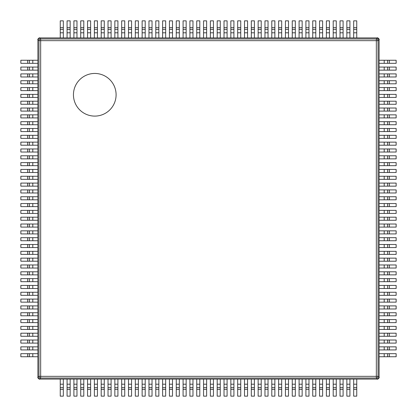<?xml version="1.0" encoding="UTF-8"?>
<svg xmlns="http://www.w3.org/2000/svg" width="417" height="417" viewBox="0 0 417 417"><rect width="100%" height="100%" fill="white"/><g stroke="black" fill="none" stroke-linecap="round" stroke-linejoin="round"><path stroke-width="0.63" d="M39.532 379.089L37.911 377.5M37.911 39.5L39.5 37.911L60.256 37.911L60.256 20.85L63.327 20.85L63.327 29.378L60.256 29.378M37.911 356.743L37.911 39.615L37.921 377.385L38.239 378.391L39.615 379.089C39.818 379.751 37.295 377.734 37.911 377.385L37.911 356.743L20.85 356.743L20.85 353.673L29.378 353.673L29.378 356.743M377.468 379.089L379.089 377.5M377.5 37.911L378.761 38.609L379.089 39.615L379.089 377.385C379.751 377.182 377.734 379.705 377.385 379.089C377.182 379.751 379.705 377.734 379.089 377.385L378.761 378.391L377.385 379.089L39.615 379.079L40.657 378.042A1.704 1.689 -135 0 1 38.958 376.342L37.921 377.385C37.249 377.182 39.266 379.705 39.615 379.089L377.385 379.089L376.342 378.042A1.704 1.689 -45 0 0 378.042 376.342L378.042 40.657L379.089 39.532M60.256 37.911L67.08 37.911L67.08 20.85L70.15 20.85L70.15 29.378L67.08 29.378M67.08 37.911L73.903 37.911L73.903 20.85L76.973 20.85L76.973 29.378L73.903 29.378M73.903 37.911L80.726 37.911L80.726 20.85L83.796 20.85L83.796 29.378L80.726 29.378M80.726 37.911L87.549 37.911L87.549 20.85L90.619 20.85L90.619 29.378L87.549 29.378M87.549 37.911L94.372 37.911L94.372 20.85L97.448 20.85L97.448 29.378L94.372 29.378M94.372 37.911L101.201 37.911L101.201 20.85L104.271 20.85L104.271 29.378L101.201 29.378M101.201 37.911L108.024 37.911L108.024 20.85L111.094 20.85L111.094 29.378L108.024 29.378M108.024 37.911L114.847 37.911L114.847 20.85L117.917 20.85L117.917 29.378L114.847 29.378M114.847 37.911L121.67 37.911L121.67 20.85L124.74 20.85L124.74 29.378L121.67 29.378M121.67 37.911L128.493 37.911L128.493 20.85L131.564 20.85L131.564 29.378L128.493 29.378M128.493 37.911L135.317 37.911L135.317 20.85L138.387 20.85L138.387 29.378L135.317 29.378M135.317 37.911L142.14 37.911L142.14 20.85L145.21 20.85L145.21 29.378L142.14 29.378M142.14 37.911L148.963 37.911L148.963 20.85L152.033 20.85L152.033 29.378L148.963 29.378M148.963 37.911L155.786 37.911L155.786 20.85L158.856 20.85L158.856 29.378L155.786 29.378M155.786 37.911L162.609 37.911L162.609 20.85L165.679 20.85L165.679 29.378L162.609 29.378M162.609 37.911L169.432 37.911L169.432 20.85L172.508 20.85L172.508 29.378L169.432 29.378M169.432 37.911L176.261 37.911L176.261 20.85L179.331 20.85L179.331 29.378L176.261 29.378M176.261 37.911L183.084 37.911L183.084 20.85L186.154 20.85L186.154 29.378L183.084 29.378M183.084 37.911L189.907 37.911L189.907 20.85L192.977 20.85L192.977 29.378L189.907 29.378M189.907 37.911L196.73 37.911L196.73 20.85L199.8 20.85L199.8 29.378L196.73 29.378M196.73 37.911L203.553 37.911L203.553 20.85L206.623 20.85L206.623 29.378L203.553 29.378M203.553 37.911L210.377 37.911L210.377 20.85L213.447 20.85L213.447 29.378L210.377 29.378M210.377 37.911L217.2 37.911L217.2 20.85L220.27 20.85L220.27 29.378L217.2 29.378M217.2 37.911L224.023 37.911L224.023 20.85L227.093 20.85L227.093 29.378L224.023 29.378M224.023 37.911L230.846 37.911L230.846 20.85L233.916 20.85L233.916 29.378L230.846 29.378M230.846 37.911L237.669 37.911L237.669 20.85L240.739 20.85L240.739 29.378L237.669 29.378M237.669 37.911L244.492 37.911L244.492 20.85L247.568 20.85L247.568 29.378L244.492 29.378M244.492 37.911L251.321 37.911L251.321 20.85L254.391 20.85L254.391 29.378L251.321 29.378M251.321 37.911L258.144 37.911L258.144 20.85L261.214 20.85L261.214 29.378L258.144 29.378M258.144 37.911L264.967 37.911L264.967 20.85L268.037 20.85L268.037 29.378L264.967 29.378M264.967 37.911L271.79 37.911L271.79 20.85L274.86 20.85L274.86 29.378L271.79 29.378M271.79 37.911L278.613 37.911L278.613 20.85L281.683 20.85L281.683 29.378L278.613 29.378M278.613 37.911L285.437 37.911L285.437 20.85L288.507 20.85L288.507 29.378L285.437 29.378M285.437 37.911L292.26 37.911L292.26 20.85L295.33 20.85L295.33 29.378L292.26 29.378M292.26 37.911L299.083 37.911L299.083 20.85L302.153 20.85L302.153 29.378L299.083 29.378M299.083 37.911L305.906 37.911L305.906 20.85L308.976 20.85L308.976 29.378L305.906 29.378M305.906 37.911L312.729 37.911L312.729 20.85L315.799 20.85L315.799 29.378L312.729 29.378M312.729 37.911L319.552 37.911L319.552 20.85L322.628 20.85L322.628 29.378L319.552 29.378M319.552 37.911L326.381 37.911L326.381 20.85L329.451 20.85L329.451 29.378L326.381 29.378M326.381 37.911L333.204 37.911L333.204 20.85L336.274 20.85L336.274 29.378L333.204 29.378M333.204 37.911L340.027 37.911L340.027 20.85L343.097 20.85L343.097 29.378L340.027 29.378M340.027 37.911L346.85 37.911L346.85 20.85L349.92 20.85L349.92 29.378L346.85 29.378L349.92 29.378L349.92 32.792L346.85 32.792M346.85 37.911L353.673 37.911L353.673 20.85L356.743 20.85L356.743 29.378L353.673 29.378L356.743 29.378L356.743 32.792L353.673 32.792M353.673 37.911L377.385 37.911L376.342 38.958A1.704 1.689 45 0 1 378.042 40.657L376.342 40.657L376.342 38.958L40.657 38.958L39.615 37.921L38.088 38.854L37.911 39.615L38.958 40.657A1.704 1.689 -45 0 1 40.657 38.958L40.657 40.657L38.958 40.657L38.958 376.342L40.657 376.342L40.657 40.657L376.342 40.657L376.342 378.042L40.657 378.042L40.657 376.342L378.042 376.342L379.079 377.385L379.079 39.615L377.385 37.921C377.182 37.249 379.705 39.266 379.089 39.615C379.751 39.818 377.734 37.295 377.385 37.911L39.615 37.921C39.266 37.295 37.249 39.818 37.911 39.615M116.098 94.774A21.324 21.324 0 0 0 84.109 76.306A21.324 21.324 0 0 0 84.109 113.242A21.324 21.324 0 0 0 116.098 94.774M37.911 353.673L29.378 353.673M37.911 346.85L20.85 346.85L20.85 349.92L27.673 349.92L27.673 346.85M37.911 349.92L27.673 349.92M29.378 346.85L29.378 349.92M37.911 340.027L20.85 340.027L20.85 343.097L27.673 343.097L27.673 340.027M37.911 343.097L27.673 343.097M29.378 340.027L29.378 343.097M37.911 333.204L20.85 333.204L20.85 336.274L27.673 336.274L27.673 333.204M37.911 336.274L27.673 336.274M29.378 333.204L29.378 336.274M37.911 326.381L20.85 326.381L20.85 329.451L27.673 329.451L27.673 326.381M37.911 329.451L27.673 329.451M29.378 326.381L29.378 329.451L29.378 326.381M37.911 319.552L20.85 319.552L20.85 322.628L27.673 322.628L27.673 319.552M37.911 322.628L27.673 322.628M29.378 319.552L29.378 322.628L29.378 319.552M37.911 312.729L20.85 312.729L20.85 315.799L27.673 315.799L27.673 312.729M37.911 315.799L27.673 315.799M29.378 312.729L29.378 315.799L29.378 312.729M37.911 305.906L20.85 305.906L20.85 308.976L27.673 308.976L27.673 305.906M37.911 308.976L27.673 308.976M29.378 305.906L29.378 308.976L29.378 305.906M37.911 299.083L20.85 299.083L20.85 302.153L27.673 302.153L27.673 299.083M37.911 302.153L27.673 302.153M29.378 299.083L29.378 302.153M37.911 292.26L20.85 292.26L20.85 295.33L27.673 295.33L27.673 292.26M37.911 295.33L27.673 295.33M29.378 292.26L29.378 295.33M37.911 285.437L20.85 285.437L20.85 288.507L27.673 288.507L27.673 285.437M37.911 288.507L27.673 288.507M29.378 285.437L29.378 288.507M37.911 278.613L20.85 278.613L20.85 281.683L27.673 281.683L27.673 278.613M37.911 281.683L27.673 281.683M29.378 278.613L29.378 281.683M37.911 271.79L20.85 271.79L20.85 274.86L27.673 274.86L27.673 271.79M37.911 274.86L27.673 274.86M29.378 271.79L29.378 274.86M37.911 264.967L20.85 264.967L20.85 268.037L27.673 268.037L27.673 264.967M37.911 268.037L27.673 268.037M29.378 264.967L29.378 268.037M37.911 258.144L20.85 258.144L20.85 261.214L27.673 261.214L27.673 258.144M37.911 261.214L27.673 261.214M29.378 258.144L29.378 261.214M37.911 251.321L20.85 251.321L20.85 254.391L27.673 254.391L27.673 251.321M37.911 254.391L27.673 254.391M29.378 251.321L29.378 254.391M37.911 244.492L20.85 244.492L20.85 247.568L27.673 247.568L27.673 244.492M37.911 247.568L27.673 247.568M29.378 244.492L29.378 247.568M37.911 237.669L20.85 237.669L20.85 240.739L27.673 240.739L27.673 237.669M37.911 240.739L27.673 240.739M29.378 237.669L29.378 240.739M37.911 230.846L20.85 230.846L20.85 233.916L27.673 233.916L27.673 230.846M37.911 233.916L27.673 233.916M29.378 230.846L29.378 233.916M37.911 224.023L20.85 224.023L20.85 227.093L27.673 227.093L27.673 224.023M37.911 227.093L27.673 227.093M29.378 224.023L29.378 227.093M37.911 217.2L20.85 217.2L20.85 220.27L27.673 220.27L27.673 217.2M37.911 220.27L27.673 220.27M29.378 217.2L29.378 220.27M37.911 210.377L20.85 210.377L20.85 213.447L27.673 213.447L27.673 210.377M37.911 213.447L27.673 213.447M29.378 210.377L29.378 213.447M37.911 203.553L20.85 203.553L20.85 206.623L27.673 206.623L27.673 203.553M37.911 206.623L27.673 206.623M29.378 203.553L29.378 206.623M37.911 196.73L20.85 196.73L20.85 199.8L27.673 199.8L27.673 196.73M37.911 199.8L27.673 199.8M29.378 196.73L29.378 199.8M37.911 189.907L20.85 189.907L20.85 192.977L27.673 192.977L27.673 189.907M37.911 192.977L27.673 192.977M29.378 189.907L29.378 192.977M37.911 183.084L20.85 183.084L20.85 186.154L27.673 186.154L27.673 183.084M37.911 186.154L27.673 186.154M29.378 183.084L29.378 186.154M37.911 176.261L20.85 176.261L20.85 179.331L27.673 179.331L27.673 176.261M37.911 179.331L27.673 179.331M29.378 176.261L29.378 179.331M37.911 169.432L20.85 169.432L20.85 172.508L27.673 172.508L27.673 169.432M37.911 172.508L27.673 172.508M29.378 169.432L29.378 172.508M37.911 162.609L20.85 162.609L20.85 165.679L27.673 165.679L27.673 162.609M37.911 165.679L27.673 165.679M29.378 162.609L29.378 165.679M37.911 155.786L20.85 155.786L20.85 158.856L27.673 158.856L27.673 155.786M37.911 158.856L27.673 158.856M29.378 155.786L29.378 158.856M37.911 148.963L20.85 148.963L20.85 152.033L27.673 152.033L27.673 148.963M37.911 152.033L27.673 152.033M29.378 148.963L29.378 152.033M37.911 142.14L20.85 142.14L20.85 145.21L27.673 145.21L27.673 142.14M37.911 145.21L27.673 145.21M29.378 142.14L29.378 145.21M37.911 135.317L20.85 135.317L20.85 138.387L27.673 138.387L27.673 135.317M37.911 138.387L27.673 138.387M29.378 135.317L29.378 138.387M37.911 128.493L20.85 128.493L20.85 131.564L27.673 131.564L27.673 128.493M37.911 131.564L27.673 131.564M29.378 128.493L29.378 131.564M37.911 121.67L20.85 121.67L20.85 124.74L27.673 124.74L27.673 121.67M37.911 124.74L27.673 124.74M29.378 121.67L29.378 124.74M37.911 114.847L20.85 114.847L20.85 117.917L27.673 117.917L27.673 114.847M37.911 117.917L27.673 117.917M29.378 114.847L29.378 117.917M37.911 108.024L20.85 108.024L20.85 111.094L27.673 111.094L27.673 108.024M37.911 111.094L27.673 111.094M29.378 108.024L29.378 111.094M37.911 101.201L20.85 101.201L20.85 104.271L27.673 104.271L27.673 101.201M37.911 104.271L27.673 104.271M29.378 101.201L29.378 104.271M37.911 94.372L20.85 94.372L20.85 97.448L27.673 97.448L27.673 94.372M37.911 97.448L27.673 97.448M29.378 94.372L29.378 97.448M37.911 87.549L20.85 87.549L20.85 90.619L27.673 90.619L27.673 87.549M37.911 90.619L27.673 90.619M29.378 87.549L29.378 90.619M37.911 80.726L20.85 80.726L20.85 83.796L27.673 83.796L27.673 80.726M37.911 83.796L27.673 83.796M29.378 80.726L29.378 83.796L29.378 80.726M37.911 73.903L20.85 73.903L20.85 76.973L27.673 76.973L27.673 73.903M37.911 76.973L27.673 76.973M29.378 73.903L29.378 76.973L29.378 73.903M37.911 67.08L20.85 67.08L20.85 70.15L27.673 70.15L27.673 67.08M37.911 70.15L27.673 70.15M29.378 67.08L29.378 70.15L29.378 67.08M37.911 60.256L20.85 60.256L20.85 63.327L27.673 63.327L27.673 60.256M37.911 63.327L27.673 63.327M29.378 60.256L29.378 63.327L29.378 60.256M379.089 356.743L396.15 356.743L396.15 353.673L389.327 353.673L389.327 356.743M379.089 353.673L389.327 353.673M387.622 356.743L387.622 353.673M379.089 349.92L396.15 349.92L396.15 346.85L389.327 346.85L389.327 349.92M379.089 346.85L389.327 346.85M387.622 349.92L387.622 346.85M379.089 343.097L396.15 343.097L396.15 340.027L389.327 340.027L389.327 343.097M379.089 340.027L389.327 340.027M387.622 343.097L387.622 340.027M379.089 336.274L396.15 336.274L396.15 333.204L389.327 333.204L389.327 336.274M379.089 333.204L389.327 333.204M387.622 336.274L387.622 333.204M379.089 329.451L396.15 329.451L396.15 326.381L389.327 326.381L389.327 329.451M379.089 326.381L389.327 326.381M387.622 329.451L387.622 326.381M379.089 322.628L396.15 322.628L396.15 319.552L389.327 319.552L389.327 322.628M379.089 319.552L389.327 319.552M387.622 322.628L387.622 319.552M379.089 315.799L396.15 315.799L396.15 312.729L389.327 312.729L389.327 315.799M379.089 312.729L389.327 312.729M387.622 315.799L387.622 312.729M379.089 308.976L396.15 308.976L396.15 305.906L389.327 305.906L389.327 308.976M379.089 305.906L389.327 305.906M387.622 308.976L387.622 305.906M379.089 302.153L396.15 302.153L396.15 299.083L389.327 299.083L389.327 302.153M379.089 299.083L389.327 299.083M387.622 302.153L387.622 299.083M379.089 295.33L396.15 295.33L396.15 292.26L389.327 292.26L389.327 295.33M379.089 292.26L389.327 292.26M387.622 295.33L387.622 292.26M379.089 288.507L396.15 288.507L396.15 285.437L389.327 285.437L389.327 288.507M379.089 285.437L389.327 285.437M387.622 288.507L387.622 285.437M379.089 281.683L396.15 281.683L396.15 278.613L389.327 278.613L389.327 281.683M379.089 278.613L389.327 278.613M387.622 281.683L387.622 278.613M379.089 274.86L396.15 274.86L396.15 271.79L389.327 271.79L389.327 274.86M379.089 271.79L389.327 271.79M387.622 274.86L387.622 271.79M379.089 268.037L396.15 268.037L396.15 264.967L389.327 264.967L389.327 268.037M379.089 264.967L389.327 264.967M387.622 268.037L387.622 264.967M379.089 261.214L396.15 261.214L396.15 258.144L389.327 258.144L389.327 261.214M379.089 258.144L389.327 258.144M387.622 261.214L387.622 258.144M379.089 254.391L396.15 254.391L396.15 251.321L389.327 251.321L389.327 254.391M379.089 251.321L389.327 251.321M387.622 254.391L387.622 251.321M379.089 247.568L396.15 247.568L396.15 244.492L389.327 244.492L389.327 247.568M379.089 244.492L389.327 244.492M387.622 247.568L387.622 244.492M379.089 240.739L396.15 240.739L396.15 237.669L389.327 237.669L389.327 240.739M379.089 237.669L389.327 237.669M387.622 240.739L387.622 237.669M379.089 233.916L396.15 233.916L396.15 230.846L389.327 230.846L389.327 233.916M379.089 230.846L389.327 230.846M387.622 233.916L387.622 230.846M379.089 227.093L396.15 227.093L396.15 224.023L389.327 224.023L389.327 227.093M379.089 224.023L389.327 224.023M387.622 227.093L387.622 224.023M379.089 220.27L396.15 220.27L396.15 217.2L389.327 217.2L389.327 220.27M379.089 217.2L389.327 217.2M387.622 220.27L387.622 217.2M379.089 213.447L396.15 213.447L396.15 210.377L389.327 210.377L389.327 213.447M379.089 210.377L389.327 210.377M387.622 213.447L387.622 210.377M379.089 206.623L396.15 206.623L396.15 203.553L389.327 203.553L389.327 206.623M379.089 203.553L389.327 203.553M387.622 206.623L387.622 203.553M379.089 199.8L396.15 199.8L396.15 196.73L389.327 196.73L389.327 199.8M379.089 196.73L389.327 196.73M387.622 199.8L387.622 196.73M379.089 192.977L396.15 192.977L396.15 189.907L389.327 189.907L389.327 192.977M379.089 189.907L389.327 189.907M387.622 192.977L387.622 189.907M379.089 186.154L396.15 186.154L396.15 183.084L389.327 183.084L389.327 186.154M379.089 183.084L389.327 183.084M387.622 186.154L387.622 183.084M379.089 179.331L396.15 179.331L396.15 176.261L389.327 176.261L389.327 179.331M379.089 176.261L389.327 176.261M387.622 179.331L387.622 176.261M379.089 172.508L396.15 172.508L396.15 169.432L389.327 169.432L389.327 172.508M379.089 169.432L389.327 169.432M387.622 172.508L387.622 169.432M379.089 165.679L396.15 165.679L396.15 162.609L389.327 162.609L389.327 165.679M379.089 162.609L389.327 162.609M387.622 165.679L387.622 162.609M379.089 158.856L396.15 158.856L396.15 155.786L389.327 155.786L389.327 158.856M379.089 155.786L389.327 155.786M387.622 158.856L387.622 155.786M379.089 152.033L396.15 152.033L396.15 148.963L389.327 148.963L389.327 152.033M379.089 148.963L389.327 148.963M387.622 152.033L387.622 148.963M379.089 145.21L396.15 145.21L396.15 142.14L389.327 142.14L389.327 145.21M379.089 142.14L389.327 142.14M387.622 145.21L387.622 142.14M379.089 138.387L396.15 138.387L396.15 135.317L389.327 135.317L389.327 138.387M379.089 135.317L389.327 135.317M387.622 138.387L387.622 135.317M379.089 131.564L396.15 131.564L396.15 128.493L389.327 128.493L389.327 131.564M379.089 128.493L389.327 128.493M387.622 131.564L387.622 128.493M379.089 124.74L396.15 124.74L396.15 121.67L389.327 121.67L389.327 124.74M379.089 121.67L389.327 121.67M387.622 124.74L387.622 121.67M379.089 117.917L396.15 117.917L396.15 114.847L389.327 114.847L389.327 117.917M379.089 114.847L389.327 114.847M387.622 117.917L387.622 114.847M379.089 111.094L396.15 111.094L396.15 108.024L389.327 108.024L389.327 111.094M379.089 108.024L389.327 108.024M387.622 111.094L387.622 108.024M379.089 104.271L396.15 104.271L396.15 101.201L389.327 101.201L389.327 104.271M379.089 101.201L389.327 101.201M387.622 104.271L387.622 101.201M379.089 97.448L396.15 97.448L396.15 94.372L389.327 94.372L389.327 97.448M379.089 94.372L389.327 94.372M387.622 97.448L387.622 94.372M379.089 90.619L396.15 90.619L396.15 87.549L389.327 87.549L389.327 90.619M379.089 87.549L389.327 87.549M387.622 90.619L387.622 87.549M379.089 83.796L396.15 83.796L396.15 80.726L389.327 80.726L389.327 83.796M379.089 80.726L389.327 80.726M387.622 83.796L387.622 80.726M379.089 76.973L396.15 76.973L396.15 73.903L389.327 73.903L389.327 76.973M379.089 73.903L389.327 73.903M387.622 76.973L387.622 73.903M379.089 70.15L396.15 70.15L396.15 67.08L389.327 67.08L389.327 70.15M379.089 67.08L389.327 67.08M387.622 70.15L387.622 67.08M379.089 63.327L396.15 63.327L396.15 60.256L389.327 60.256L389.327 63.327M379.089 60.256L389.327 60.256M387.622 63.327L387.622 60.256M60.256 379.089L60.256 396.15L63.327 396.15L63.327 389.327L60.256 389.327M63.327 379.089L63.327 389.327M60.256 387.622L63.327 387.622M67.08 379.089L67.08 396.15L70.15 396.15L70.15 389.327L67.08 389.327M70.15 379.089L70.15 389.327M67.08 387.622L70.15 387.622M73.903 379.089L73.903 396.15L76.973 396.15L76.973 389.327L73.903 389.327M76.973 379.089L76.973 389.327M73.903 387.622L76.973 387.622M80.726 379.089L80.726 396.15L83.796 396.15L83.796 389.327L80.726 389.327M83.796 379.089L83.796 389.327M80.726 387.622L83.796 387.622M87.549 379.089L87.549 396.15L90.619 396.15L90.619 389.327L87.549 389.327M90.619 379.089L90.619 389.327M87.549 387.622L90.619 387.622M94.372 379.089L94.372 396.15L97.448 396.15L97.448 389.327L94.372 389.327M97.448 379.089L97.448 389.327M94.372 387.622L97.448 387.622M101.201 379.089L101.201 396.15L104.271 396.15L104.271 389.327L101.201 389.327M104.271 379.089L104.271 389.327M101.201 387.622L104.271 387.622M108.024 379.089L108.024 396.15L111.094 396.15L111.094 389.327L108.024 389.327M111.094 379.089L111.094 389.327M108.024 387.622L111.094 387.622M114.847 379.089L114.847 396.15L117.917 396.15L117.917 389.327L114.847 389.327M117.917 379.089L117.917 389.327M114.847 387.622L117.917 387.622M121.67 379.089L121.67 396.15L124.74 396.15L124.74 389.327L121.67 389.327M124.74 379.089L124.74 389.327M121.67 387.622L124.74 387.622M128.493 379.089L128.493 396.15L131.564 396.15L131.564 389.327L128.493 389.327M131.564 379.089L131.564 389.327M128.493 387.622L131.564 387.622M135.317 379.089L135.317 396.15L138.387 396.15L138.387 389.327L135.317 389.327M138.387 379.089L138.387 389.327M135.317 387.622L138.387 387.622M142.14 379.089L142.14 396.15L145.21 396.15L145.21 389.327L142.14 389.327M145.21 379.089L145.21 389.327M142.14 387.622L145.21 387.622M148.963 379.089L148.963 396.15L152.033 396.15L152.033 389.327L148.963 389.327M152.033 379.089L152.033 389.327M148.963 387.622L152.033 387.622M155.786 379.089L155.786 396.15L158.856 396.15L158.856 389.327L155.786 389.327M158.856 379.089L158.856 389.327M155.786 387.622L158.856 387.622M162.609 379.089L162.609 396.15L165.679 396.15L165.679 389.327L162.609 389.327M165.679 379.089L165.679 389.327M162.609 387.622L165.679 387.622M169.432 379.089L169.432 396.15L172.508 396.15L172.508 389.327L169.432 389.327M172.508 379.089L172.508 389.327M169.432 387.622L172.508 387.622M176.261 379.089L176.261 396.15L179.331 396.15L179.331 389.327L176.261 389.327M179.331 379.089L179.331 389.327M176.261 387.622L179.331 387.622M183.084 379.089L183.084 396.15L186.154 396.15L186.154 389.327L183.084 389.327M186.154 379.089L186.154 389.327M183.084 387.622L186.154 387.622M189.907 379.089L189.907 396.15L192.977 396.15L192.977 389.327L189.907 389.327M192.977 379.089L192.977 389.327M189.907 387.622L192.977 387.622M196.73 379.089L196.73 396.15L199.8 396.15L199.8 389.327L196.73 389.327M199.8 379.089L199.8 389.327M196.73 387.622L199.8 387.622M203.553 379.089L203.553 396.15L206.623 396.15L206.623 389.327L203.553 389.327M206.623 379.089L206.623 389.327M203.553 387.622L206.623 387.622M210.377 379.089L210.377 396.15L213.447 396.15L213.447 389.327L210.377 389.327M213.447 379.089L213.447 389.327M210.377 387.622L213.447 387.622M217.2 379.089L217.2 396.15L220.27 396.15L220.27 389.327L217.2 389.327M220.27 379.089L220.27 389.327M217.2 387.622L220.27 387.622M224.023 379.089L224.023 396.15L227.093 396.15L227.093 389.327L224.023 389.327M227.093 379.089L227.093 389.327M224.023 387.622L227.093 387.622M230.846 379.089L230.846 396.15L233.916 396.15L233.916 389.327L230.846 389.327M233.916 379.089L233.916 389.327M230.846 387.622L233.916 387.622M237.669 379.089L237.669 396.15L240.739 396.15L240.739 389.327L237.669 389.327M240.739 379.089L240.739 389.327M237.669 387.622L240.739 387.622M244.492 379.089L244.492 396.15L247.568 396.15L247.568 389.327L244.492 389.327M247.568 379.089L247.568 389.327M244.492 387.622L247.568 387.622M251.321 379.089L251.321 396.15L254.391 396.15L254.391 389.327L251.321 389.327M254.391 379.089L254.391 389.327M251.321 387.622L254.391 387.622M258.144 379.089L258.144 396.15L261.214 396.15L261.214 389.327L258.144 389.327M261.214 379.089L261.214 389.327M258.144 387.622L261.214 387.622M264.967 379.089L264.967 396.15L268.037 396.15L268.037 389.327L264.967 389.327M268.037 379.089L268.037 389.327M264.967 387.622L268.037 387.622M271.79 379.089L271.79 396.15L274.86 396.15L274.86 389.327L271.79 389.327M274.86 379.089L274.86 389.327M271.79 387.622L274.86 387.622M278.613 379.089L278.613 396.15L281.683 396.15L281.683 389.327L278.613 389.327M281.683 379.089L281.683 389.327M278.613 387.622L281.683 387.622M285.437 379.089L285.437 396.15L288.507 396.15L288.507 389.327L285.437 389.327M288.507 379.089L288.507 389.327M285.437 387.622L288.507 387.622M292.26 379.089L292.26 396.15L295.33 396.15L295.33 389.327L292.26 389.327M295.33 379.089L295.33 389.327M292.26 387.622L295.33 387.622M299.083 379.089L299.083 396.15L302.153 396.15L302.153 389.327L299.083 389.327M302.153 379.089L302.153 389.327M299.083 387.622L302.153 387.622M305.906 379.089L305.906 396.15L308.976 396.15L308.976 389.327L305.906 389.327M308.976 379.089L308.976 389.327M305.906 387.622L308.976 387.622M312.729 379.089L312.729 396.15L315.799 396.15L315.799 389.327L312.729 389.327M315.799 379.089L315.799 389.327M312.729 387.622L315.799 387.622M319.552 379.089L319.552 396.15L322.628 396.15L322.628 389.327L319.552 389.327M322.628 379.089L322.628 389.327M319.552 387.622L322.628 387.622M326.381 379.089L326.381 396.15L329.451 396.15L329.451 389.327L326.381 389.327M329.451 379.089L329.451 389.327M326.381 387.622L329.451 387.622M333.204 379.089L333.204 396.15L336.274 396.15L336.274 389.327L333.204 389.327M336.274 379.089L336.274 389.327M333.204 387.622L336.274 387.622M340.027 379.089L340.027 396.15L343.097 396.15L343.097 389.327L340.027 389.327M343.097 379.089L343.097 389.327M340.027 387.622L343.097 387.622M346.85 379.089L346.85 396.15L349.92 396.15L349.92 389.327L346.85 389.327M349.92 379.089L349.92 389.327M346.85 387.622L349.92 387.622L346.85 387.622M353.673 379.089L353.673 396.15L356.743 396.15L356.743 389.327L353.673 389.327M356.743 379.089L356.743 389.327M353.673 387.622L356.743 387.622L353.673 387.622M63.327 37.911L63.327 29.378M70.15 37.911L70.15 29.378M76.973 37.911L76.973 29.378M83.796 37.911L83.796 29.378M90.619 37.911L90.619 29.378M97.448 37.911L97.448 29.378M104.271 37.911L104.271 29.378M111.094 37.911L111.094 29.378M117.917 37.911L117.917 29.378M124.74 37.911L124.74 29.378M131.564 37.911L131.564 29.378M138.387 37.911L138.387 29.378M145.21 37.911L145.21 29.378M152.033 37.911L152.033 29.378M158.856 37.911L158.856 29.378M165.679 37.911L165.679 29.378M172.508 37.911L172.508 29.378M179.331 37.911L179.331 29.378M186.154 37.911L186.154 29.378M192.977 37.911L192.977 29.378M199.8 37.911L199.8 29.378M206.623 37.911L206.623 29.378M213.447 37.911L213.447 29.378M220.27 37.911L220.27 29.378M227.093 37.911L227.093 29.378M233.916 37.911L233.916 29.378M240.739 37.911L240.739 29.378M247.568 37.911L247.568 29.378M254.391 37.911L254.391 29.378M261.214 37.911L261.214 29.378M268.037 37.911L268.037 29.378M274.86 37.911L274.86 29.378M281.683 37.911L281.683 29.378M288.507 37.911L288.507 29.378M295.33 37.911L295.33 29.378M302.153 37.911L302.153 29.378M308.976 37.911L308.976 29.378M315.799 37.911L315.799 29.378M322.628 37.911L322.628 29.378M329.451 37.911L329.451 29.378M336.274 37.911L336.274 29.378M343.097 37.911L343.097 29.378M349.92 37.911L349.92 32.792M356.743 37.911L356.743 32.792M32.792 353.673L32.792 356.743M27.673 356.743L27.673 353.673M32.792 346.85L32.792 349.92M32.792 340.027L32.792 343.097M32.792 333.204L32.792 336.274M32.792 326.381L32.792 329.451M32.792 319.552L32.792 322.628M32.792 312.729L32.792 315.799M32.792 305.906L32.792 308.976M32.792 299.083L32.792 302.153M32.792 292.26L32.792 295.33M32.792 285.437L32.792 288.507M32.792 278.613L32.792 281.683M32.792 271.79L32.792 274.86M32.792 264.967L32.792 268.037M32.792 258.144L32.792 261.214M32.792 251.321L32.792 254.391M32.792 244.492L32.792 247.568M32.792 237.669L32.792 240.739M32.792 230.846L32.792 233.916M32.792 224.023L32.792 227.093M32.792 217.2L32.792 220.27M32.792 210.377L32.792 213.447M32.792 203.553L32.792 206.623M32.792 196.73L32.792 199.8M32.792 189.907L32.792 192.977M32.792 183.084L32.792 186.154M32.792 176.261L32.792 179.331M32.792 169.432L32.792 172.508M32.792 162.609L32.792 165.679M32.792 155.786L32.792 158.856M32.792 148.963L32.792 152.033M32.792 142.14L32.792 145.21M32.792 135.317L32.792 138.387M32.792 128.493L32.792 131.564M32.792 121.67L32.792 124.74M32.792 114.847L32.792 117.917M32.792 108.024L32.792 111.094M32.792 101.201L32.792 104.271M32.792 94.372L32.792 97.448M32.792 87.549L32.792 90.619M32.792 80.726L32.792 83.796M32.792 73.903L32.792 76.973M32.792 67.08L32.792 70.15M32.792 60.256L32.792 63.327M384.208 356.743L384.208 353.673M384.208 349.92L384.208 346.85M384.208 343.097L384.208 340.027M384.208 336.274L384.208 333.204M384.208 329.451L384.208 326.381M384.208 322.628L384.208 319.552M384.208 315.799L384.208 312.729M384.208 308.976L384.208 305.906M384.208 302.153L384.208 299.083M384.208 295.33L384.208 292.26M384.208 288.507L384.208 285.437M384.208 281.683L384.208 278.613M384.208 274.86L384.208 271.79M384.208 268.037L384.208 264.967M384.208 261.214L384.208 258.144M384.208 254.391L384.208 251.321M384.208 247.568L384.208 244.492M384.208 240.739L384.208 237.669M384.208 233.916L384.208 230.846M384.208 227.093L384.208 224.023M384.208 220.27L384.208 217.2M384.208 213.447L384.208 210.377M384.208 206.623L384.208 203.553M384.208 199.8L384.208 196.73M384.208 192.977L384.208 189.907M384.208 186.154L384.208 183.084M384.208 179.331L384.208 176.261M384.208 172.508L384.208 169.432M384.208 165.679L384.208 162.609M384.208 158.856L384.208 155.786M384.208 152.033L384.208 148.963M384.208 145.21L384.208 142.14M384.208 138.387L384.208 135.317M384.208 131.564L384.208 128.493M384.208 124.74L384.208 121.67M384.208 117.917L384.208 114.847M384.208 111.094L384.208 108.024M384.208 104.271L384.208 101.201M384.208 97.448L384.208 94.372M384.208 90.619L384.208 87.549M384.208 83.796L384.208 80.726M384.208 76.973L384.208 73.903M384.208 70.15L384.208 67.08M384.208 63.327L384.208 60.256M60.256 384.208L63.327 384.208M67.08 384.208L70.15 384.208M73.903 384.208L76.973 384.208M80.726 384.208L83.796 384.208M87.549 384.208L90.619 384.208M94.372 384.208L97.448 384.208M101.201 384.208L104.271 384.208M108.024 384.208L111.094 384.208M114.847 384.208L117.917 384.208M121.67 384.208L124.74 384.208M128.493 384.208L131.564 384.208M135.317 384.208L138.387 384.208M142.14 384.208L145.21 384.208M148.963 384.208L152.033 384.208M155.786 384.208L158.856 384.208M162.609 384.208L165.679 384.208M169.432 384.208L172.508 384.208M176.261 384.208L179.331 384.208M183.084 384.208L186.154 384.208M189.907 384.208L192.977 384.208M196.73 384.208L199.8 384.208M203.553 384.208L206.623 384.208M210.377 384.208L213.447 384.208M217.2 384.208L220.27 384.208M224.023 384.208L227.093 384.208M230.846 384.208L233.916 384.208M237.669 384.208L240.739 384.208M244.492 384.208L247.568 384.208M251.321 384.208L254.391 384.208M258.144 384.208L261.214 384.208M264.967 384.208L268.037 384.208M271.79 384.208L274.86 384.208M278.613 384.208L281.683 384.208M285.437 384.208L288.507 384.208M292.26 384.208L295.33 384.208M299.083 384.208L302.153 384.208M305.906 384.208L308.976 384.208M312.729 384.208L315.799 384.208M319.552 384.208L322.628 384.208M326.381 384.208L329.451 384.208M333.204 384.208L336.274 384.208M340.027 384.208L343.097 384.208M346.85 384.208L349.92 384.208M353.673 384.208L356.743 384.208M63.327 32.792L60.256 32.792M60.256 27.673L63.327 27.673M70.15 32.792L67.08 32.792M67.08 27.673L70.15 27.673M76.973 32.792L73.903 32.792M73.903 27.673L76.973 27.673M83.796 32.792L80.726 32.792M80.726 27.673L83.796 27.673M90.619 32.792L87.549 32.792M87.549 27.673L90.619 27.673M97.448 32.792L94.372 32.792M94.372 27.673L97.448 27.673M104.271 32.792L101.201 32.792M101.201 27.673L104.271 27.673M111.094 32.792L108.024 32.792M108.024 27.673L111.094 27.673M117.917 32.792L114.847 32.792M114.847 27.673L117.917 27.673M124.74 32.792L121.67 32.792M121.67 27.673L124.74 27.673M131.564 32.792L128.493 32.792M128.493 27.673L131.564 27.673M138.387 32.792L135.317 32.792M135.317 27.673L138.387 27.673M145.21 32.792L142.14 32.792M142.14 27.673L145.21 27.673M152.033 32.792L148.963 32.792M148.963 27.673L152.033 27.673M158.856 32.792L155.786 32.792M155.786 27.673L158.856 27.673M165.679 32.792L162.609 32.792M162.609 27.673L165.679 27.673M172.508 32.792L169.432 32.792M169.432 27.673L172.508 27.673M179.331 32.792L176.261 32.792M176.261 27.673L179.331 27.673M186.154 32.792L183.084 32.792M183.084 27.673L186.154 27.673M192.977 32.792L189.907 32.792M189.907 27.673L192.977 27.673M199.8 32.792L196.73 32.792M196.73 27.673L199.8 27.673M206.623 32.792L203.553 32.792M203.553 27.673L206.623 27.673M213.447 32.792L210.377 32.792M210.377 27.673L213.447 27.673M220.27 32.792L217.2 32.792M217.2 27.673L220.27 27.673M227.093 32.792L224.023 32.792M224.023 27.673L227.093 27.673M233.916 32.792L230.846 32.792M230.846 27.673L233.916 27.673M240.739 32.792L237.669 32.792M237.669 27.673L240.739 27.673M247.568 32.792L244.492 32.792M244.492 27.673L247.568 27.673M254.391 32.792L251.321 32.792M251.321 27.673L254.391 27.673M261.214 32.792L258.144 32.792M258.144 27.673L261.214 27.673M268.037 32.792L264.967 32.792M264.967 27.673L268.037 27.673M274.86 32.792L271.79 32.792M271.79 27.673L274.86 27.673M281.683 32.792L278.613 32.792M278.613 27.673L281.683 27.673M288.507 32.792L285.437 32.792M285.437 27.673L288.507 27.673M295.33 32.792L292.26 32.792M292.26 27.673L295.33 27.673M302.153 32.792L299.083 32.792M299.083 27.673L302.153 27.673M308.976 32.792L305.906 32.792M305.906 27.673L308.976 27.673M315.799 32.792L312.729 32.792M312.729 27.673L315.799 27.673M322.628 32.792L319.552 32.792M319.552 27.673L322.628 27.673M329.451 32.792L326.381 32.792M326.381 27.673L329.451 27.673M336.274 32.792L333.204 32.792M333.204 27.673L336.274 27.673M343.097 32.792L340.027 32.792M340.027 27.673L343.097 27.673M346.85 27.673L349.92 27.673M353.673 27.673L356.743 27.673M38.124 38.755L39.422 37.921"/></g></svg>
